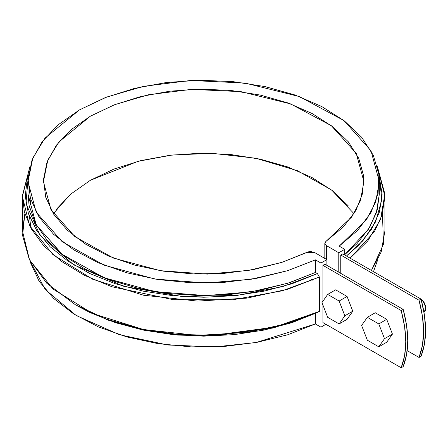 <?xml version="1.0" encoding="UTF-8"?>
<svg xmlns="http://www.w3.org/2000/svg" width="448" height="448" viewBox="0 0 448 448"><rect width="100%" height="100%" fill="white"/><g stroke="black" fill="none" stroke-linecap="round" stroke-linejoin="round"><path stroke-width="0.67" d="M324.901 264.202L403.183 309.394L406.605 325.438L407.758 340.654L406.605 354.536L403.183 366.626L401.195 367.769L404.622 355.684L405.776 341.796L404.622 326.581L401.195 310.537L322.918 265.345L324.901 264.202L403.183 309.394L401.195 310.537L322.918 265.345L322.918 301.207L322.918 265.345L324.901 264.202M342.742 253.898L421.025 299.09L424.446 315.134L425.6 330.35L424.446 344.238L421.025 356.328L419.042 357.47L422.464 345.38L423.618 331.498L422.464 316.277L419.042 300.238L340.76 255.041L342.742 253.898L421.025 299.09L419.042 300.238L340.76 255.041L340.76 273.358L340.76 255.041L342.742 253.898M322.918 322.577L401.195 367.769C407.271 352.201 407.271 333.122 401.195 310.537L403.183 309.394C409.254 331.979 409.254 351.053 403.183 366.626L401.195 367.769L322.918 322.577L322.918 305.026L322.918 322.577M407.182 350.622L419.042 357.47L407.182 350.622M405.233 317.778L405.731 320.258M421.025 356.328L419.042 357.47C425.113 341.897 425.113 322.823 419.042 300.238L421.025 299.09C427.095 321.675 427.095 340.754 421.025 356.328M311.483 279.563L312.592 280.146M315.409 323.966L315.409 313.46L315.409 323.966L320.936 327.158L320.936 263.054L315.409 259.862L287.661 270.682L251.216 279.244L206.074 283.018L154.941 279.048L104.121 265.171L62.199 241.735L36.187 212.201L28.006 181.614L32.805 158.071L44.951 138.158L79.458 109.906L106.551 97.11L143.5 86.335L190.618 80.478L245 83.048L299.365 96.572L343.868 120.518L370.983 150.73L379.322 181.614L375.71 202.076L366.447 219.727L339.198 246.131L344.725 249.318L344.725 255.041L344.725 249.318L338.778 252.756L338.778 272.21L338.778 252.756L326.463 245.644L325.293 244.658L324.828 243.494L325.125 242.306L326.144 241.265L343.532 226.755L355.835 210.599L362.6 193.385L363.58 175.745L358.742 158.323L348.258 141.742L332.511 126.616L312.077 113.49L287.694 102.844L260.26 95.066L230.759 90.434L200.278 89.124L169.915 91.179L140.784 96.522L113.938 104.966L90.362 116.2L70.907 129.814L56.286 145.309L47.023 162.131L43.462 179.659L45.735 197.254L53.754 214.29L67.228 230.126L85.669 244.205L108.405 256.004L134.607 265.093L163.318 271.146L193.502 273.941L224.056 273.375L253.865 269.472L281.848 262.366L308.79 251.737L310.839 251.563L314.569 252.51L326.883 259.622L320.936 263.054L320.936 327.158L325.892 324.296L320.936 327.158L315.409 323.966L287.745 334.757L257.046 342.334L224.42 346.422L191.038 346.87L158.116 343.661L126.84 336.918L98.342 326.878L73.646 313.908L53.648 298.469L39.066 281.131L30.43 262.511L29.932 260.691L45.248 289.531L76.205 315.498L119.314 334.673L167.882 345.005L215.046 346.92L256.222 342.485L315.409 323.966M28.006 181.614L28.006 194.208L36.187 224.79L62.199 254.324L104.121 277.766L154.941 291.642L206.074 295.613L251.216 291.833L287.661 283.276L315.409 272.457L315.409 259.862L315.409 272.457L317.402 273.605L319.39 277.043L319.39 311.382L317.402 312.525L319.39 311.382L319.39 277.043L317.402 273.605L315.409 272.457L289.464 282.699L260.775 290.114L230.255 294.454L198.884 295.585L167.67 293.468L137.603 288.176L109.654 279.877L84.717 268.828L63.588 255.399L46.939 240.005L35.314 223.143L29.075 205.358L28.006 193.827M379.322 194.006L377.3 209.558L369.779 227.175L356.944 243.74L344.725 254.643L368.502 229.253L376.326 212.867L379.322 194.208L378.986 187.914M377.401 260.691L373.486 271.645L377.395 260.691M326.883 265.345L326.883 259.622L320.936 263.054L315.409 259.862L287.745 270.659L257.046 278.236L224.42 282.318L191.038 282.766L158.116 279.563L126.84 272.815L98.342 262.774L73.646 249.805L53.648 234.371L39.066 217.028L30.43 198.408L28.056 179.183L32.026 160.042L42.196 141.686L58.201 124.768L79.458 109.906L105.202 97.63L134.501 88.39L166.303 82.522L199.455 80.231L232.758 81.598L265.009 86.582L295.042 95.004L321.776 106.546L344.243 120.803L361.631 137.262L373.318 155.316L378.868 174.328L378.095 193.598L371.017 212.436L357.896 230.16L339.198 246.131L344.725 249.318L338.778 252.756L326.463 245.644L326.463 259.381L326.463 245.644L324.822 243.354L326.144 241.265L351.736 216.978L360.483 200.626L363.905 181.614L356.238 153.345L331.358 125.726L290.618 103.908L240.974 91.644L191.419 89.37L148.557 94.746L114.979 104.563L90.362 116.2L58.906 141.943L47.818 160.115L43.428 181.614L50.96 209.647L74.95 236.712L113.602 258.132L160.395 270.687L207.34 274.103L248.634 270.407L281.826 262.377L306.986 252.325L314.569 252.51L326.883 259.622L326.883 265.345M348.258 205.845L332.511 190.714L312.077 177.593L287.694 166.942L260.26 159.163L230.759 154.538L200.278 153.222L169.915 155.277L140.784 160.625L113.938 169.07L90.362 180.298M70.907 193.911L56.286 209.412M382.474 213.662L383.449 244.194L371.431 270.463L381.203 251.95L384.933 230.832L384.933 196.493L377.401 166.645L384.882 194.023L380.559 219.341L367.808 240.895L350.123 258.16L374.388 231.666L382.06 215.04L384.933 196.493M346.433 256.026L358.686 245.252L371.571 229.118L379.462 211.949L382.127 194.247L378.924 174.765L381.903 199.399L375.637 221.738L362.925 240.705L346.433 256.026M24.858 213.662L22.4 230.832L29.534 259.902L52.993 289.016L92.708 313.589L143.595 329.571L197.506 335.429L247.022 332.45L287.969 323.478L319.39 311.382L274.68 327.124L213.08 335.345L177.537 334.393L141.098 329.056L106.215 319.077L75.488 304.836L46.76 283.231L29.226 259.286L22.579 235.486L24.858 213.662M29.932 166.645L22.4 196.493L29.534 225.562L52.993 254.677L92.708 279.25L143.595 295.232L197.506 301.09L247.022 298.11L287.969 289.139L319.39 277.043L282.313 290.786L232.702 299.796L173.141 299.65L112 286.782L84.689 275.447L61.538 261.447L43.568 245.571L31.209 228.721L24.343 211.781L22.411 195.479L29.932 166.645M77.011 305.715L90.042 312.575L115.371 322.666L143.326 330.092L173.079 334.634L203.734 336.157L234.394 334.617L264.135 330.064L292.085 322.622L317.402 312.525L273.358 327.975L212.744 336.022L177.794 335.07L141.966 329.806L107.677 319.984L75.488 304.836M28.409 174.77L27.35 178.27L25.228 195.994L28.414 213.662L36.809 230.759L50.165 246.764L68.09 261.206L90.042 273.655L115.371 283.746L143.326 291.172L173.079 295.714L203.734 297.242L234.394 295.702L264.135 291.144L292.085 283.707L317.402 273.605L282.839 286.546L237.059 295.422L181.95 296.475L124.074 286.423L73.713 264.824L39.99 235.267L25.95 203.605L28.409 174.77M353.982 213.662L331.688 190.081L297.573 170.755L255.881 158.25L212.408 153.339L172.172 155.008L138.09 161.302L90.362 180.298L70.308 194.426L53.351 213.662M335.619 289.845L347.066 296.453L352.789 311.203L347.066 319.346L339.13 323.926L327.684 317.318L321.961 302.568L327.684 294.426L339.13 301.034L344.854 315.784L339.13 323.926L327.684 317.318L321.961 302.568L327.684 294.426L335.619 289.845L347.066 296.453L339.13 301.034L347.066 296.453L352.789 311.203L344.854 315.784L339.13 323.926L347.066 319.346L352.789 311.203L344.854 315.784L339.13 301.034L327.684 294.426L335.619 289.845M375.267 312.738L386.714 319.346L392.437 334.096L386.714 342.238L378.784 346.819L367.338 340.211L361.614 325.461L367.338 317.318L378.784 323.926L384.507 338.677L378.784 346.819L367.338 340.211L361.614 325.461L367.338 317.318L375.267 312.738L386.714 319.346L378.784 323.926L386.714 319.346L392.437 334.096L384.507 338.677L378.784 346.819L386.714 342.238L392.437 334.096L384.507 338.677L378.784 323.926L367.338 317.318L375.267 312.738M424.385 312.06A8.411 4.855 -120 0 0 421.204 299.432M424.01 312.362L425.6 308.605L425.225 305.049L424.15 302.574L422.542 300.406L420.644 298.872M425.6 308.605C425.006 304.315 423.506 301.224 421.092 299.337M425.6 307.457C424.816 303.139 423.293 300.356 421.03 299.113M29.646 208.034L30.839 199.746L29.646 208.034M379.322 181.614L379.322 194.208M22.4 230.832L22.4 196.493M30.979 228.306L29.473 216.608M363.905 182L363.905 181.614M324.822 258.429L324.822 243.376"/></g></svg>
